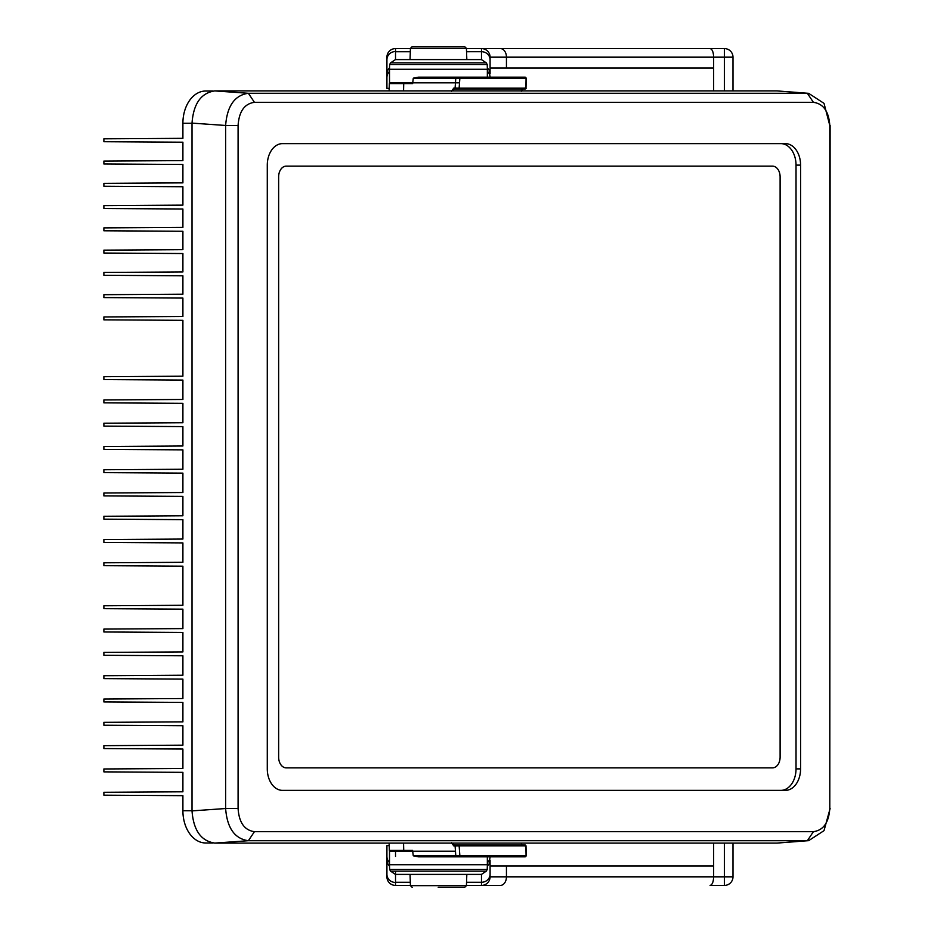 <?xml version="1.0" encoding="UTF-8"?>
<svg xmlns="http://www.w3.org/2000/svg" width="934" height="934" viewBox="0 0 934 934"><rect width="100%" height="100%" fill="white"/><g stroke="black" fill="none" stroke-linecap="round" stroke-linejoin="round"><path stroke-width="1.4" d="M481.489 874.364L481.489 885.42L500.367 885.42A8.593 6.083 -90 0 0 506.45 876.828L724.387 876.828L724.387 885.42A8.593 8.593 -91.8 0 0 732.992 876.828A8.593 8.593 -2.5 0 1 724.387 885.42L710.085 885.42C712.233 884.872 713.424 882.011 713.646 876.828L713.646 843.087M713.646 90.913L713.646 68.007L490.081 68.007L713.646 68.007L713.646 57.172L724.387 57.172L724.387 90.913M713.646 865.993L490.081 865.993L713.646 865.993M487.35 862.724A8.593 8.593 180 0 0 490.07 856.84M389.174 845.632L386.921 845.632L389.174 845.632L386.921 845.632L386.921 856.455A8.593 8.581 180 0 0 389.513 862.596M487.35 866.005A8.593 8.091 -0 0 0 490.081 860.097L490.081 876.828A8.593 8.593 -91.5 0 1 481.489 885.42L466.44 885.42L481.489 885.42M395.526 856.408L395.526 850.395M386.921 876.828A8.593 8.593 -90.5 0 0 395.526 885.42A8.593 8.593 -91.5 0 1 386.921 876.828L386.921 856.455M395.526 885.42L410.435 885.42L395.526 885.42L395.526 871.165M732.992 843.087L732.992 876.828L732.992 843.087M710.085 48.58L500.367 48.58A8.593 6.083 90 0 1 506.45 57.172L713.646 57.172C713.424 51.989 712.233 49.128 710.085 48.58L724.387 48.58A8.593 8.593 2.5 0 1 732.992 57.172L732.992 90.913L732.992 57.172A8.593 8.593 84.5 0 0 724.387 48.58L724.387 57.172L732.992 57.172M487.35 71.276A8.593 8.593 180 0 1 490.07 77.16M389.174 88.368L386.921 88.368L389.174 88.368L386.921 88.368L386.921 77.545A8.593 8.581 180 0 1 389.513 71.404M487.35 67.995A8.593 8.091 0 0 1 490.081 73.903L490.081 57.172A8.593 8.593 85 0 0 481.489 48.58L466.44 48.58L481.489 48.58L481.489 51.697A8.593 8.091 0 0 1 490.081 59.776M395.526 82.799L395.526 83.605M386.921 57.172A8.593 8.593 88.2 0 1 395.526 48.58A8.593 8.593 85 0 0 386.921 57.172L386.921 77.545M395.526 48.58L410.435 48.58L395.526 48.58L395.526 59.589M481.489 59.636L481.489 51.697L466.545 51.72M500.367 48.58L481.489 48.58M390.599 871.165L486.264 871.165L481.419 874.411L395.456 874.411L390.599 871.165L389.641 869.461L487.221 869.461L487.385 864.732L389.478 864.732L389.513 851.201L455.465 851.201M389.641 869.461L389.478 864.732M486.264 62.835L390.599 62.835L395.456 59.589L481.419 59.589L486.264 62.835L487.221 64.539L487.385 69.268L389.478 69.268L389.513 82.799L459.528 82.799M438.641 46.7L464.723 46.7L466.428 48.358L410.435 48.358L412.151 46.7L462.657 46.7M780.112 176.876L780.112 757.124A10.741 7.6 -90 0 1 772.511 767.865L286.236 767.865A10.741 7.6 -90 0 1 278.636 757.124L278.636 176.876A10.741 7.6 -90 0 1 286.236 166.135L772.511 166.135A10.741 7.6 -90 0 1 780.112 176.876L780.112 757.124A10.741 7.6 -90 0 1 772.511 767.865L286.236 767.865A10.741 7.6 -90 0 1 278.636 757.124L278.636 176.876A10.741 7.6 -90 0 1 286.236 166.135L772.511 166.135A10.741 7.6 -90 0 1 780.112 176.876M389.093 843.087L389.35 850.395L403.721 850.395L403.546 843.087M453.796 845.889L454.403 845.001L451.437 842.783L453.796 845.889L455.103 845.889L455.78 855.801L459.855 855.731L459.143 845.83L455.103 845.889A0.864 0.607 -90 0 1 455.71 845.001L525.06 845.001A0.864 0.841 90 0 1 525.889 845.83L524.745 845.889L525.889 845.83L526.076 855.731A1.074 1.039 90 0 1 525.036 856.84L418.572 856.84L413.272 855.801L412.583 850.395L403.721 850.395M526.076 855.731L459.855 855.731L459.598 856.84L456.539 856.84L470.561 856.84M452.978 843.087A2.148 1.518 -90 0 0 454.484 845.001L455.71 845.001M472.406 856.84L488.377 856.84L487.35 856.84L487.35 864.732M522.76 845.001A2.148 1.518 90 0 1 521.242 843.087M808.54 93.33L777.1 90.913L214.785 90.913C201.055 92.956 193.466 103.686 192.019 123.113A32.235 22.79 90 0 0 192.019 123.265L192.019 810.735A32.235 22.79 90 0 0 192.019 810.887C193.466 830.314 201.055 841.044 214.785 843.087L777.1 843.087L808.54 840.67M212.929 91.018L205.702 91.018A32.235 22.79 90 0 0 182.901 123.265L182.901 138.337L103.884 138.816L103.884 141.711L182.901 142.201L182.901 160.601L103.884 161.092L103.884 163.975L182.901 164.466L182.901 182.866L103.884 183.356L103.884 186.251L182.901 186.73L182.901 205.13L103.884 205.62L103.884 208.516L182.901 209.006L182.901 227.394L103.884 227.884L103.884 230.78L182.901 231.27L182.901 249.67L103.884 250.149L103.884 253.044L182.901 253.534L182.901 271.934L103.884 272.424L103.884 275.308L182.901 275.799L182.901 294.198L103.884 294.689L103.884 297.584L182.901 298.063L182.901 316.463L103.884 316.953L103.884 319.848L182.901 320.327L182.901 376.204L103.884 376.694L103.884 379.589L182.901 380.08L182.901 399.472L103.884 399.962L103.884 402.846L182.901 403.336L182.901 422.728L103.884 423.219L103.884 426.114L182.901 426.604L182.901 445.997L103.884 446.487L103.884 449.371L182.901 449.861L182.901 469.253L103.884 469.744L103.884 472.639L182.901 473.129L182.901 492.522L103.884 493.012L103.884 495.896L182.901 496.386L182.901 515.778L103.884 516.269L103.884 519.164L182.901 519.654L182.901 539.046L103.884 539.525L103.884 542.421L182.901 542.911L182.901 562.303L103.884 562.793L103.884 565.689L182.901 566.179L182.901 605.29L103.884 605.769L103.884 608.664L182.901 609.155L182.901 628.605L103.884 629.084L103.884 631.979L182.901 632.47L182.901 651.909L103.884 652.399L103.884 655.294L182.901 655.785L182.901 675.224L103.884 675.714L103.884 678.609L182.901 679.1L182.901 698.539L103.884 699.029L103.884 701.924L182.901 702.415L182.901 721.854L103.884 722.344L103.884 725.239L182.901 725.73L182.901 745.169L103.884 745.659L103.884 748.554L182.901 749.045L182.901 768.484L103.884 768.974L103.884 771.869L182.901 772.348L182.901 791.798L103.884 792.289L103.884 795.184L182.901 795.663L182.901 810.735A32.235 22.79 90 0 0 205.702 842.982L212.929 842.982L205.702 842.982M452.978 90.913A2.148 1.518 -90 0 1 454.484 88.999L458.944 88.999L454.403 88.999L451.437 91.217L453.796 88.111L454.403 88.999M413.283 78.199L455.78 78.199L455.103 88.111L459.143 88.17L459.855 78.269L417.603 78.199M416.938 78.199L413.283 78.164L418.572 77.16L525.036 77.16A1.074 1.039 -90 0 1 526.076 78.269L524.943 78.199M403.546 90.913L403.721 83.605L389.35 83.605L389.093 90.913M403.721 83.605L412.63 83.605L413.283 78.164M454.484 88.999L525.06 88.999A0.864 0.841 -90 0 0 525.889 88.17L526.076 78.269L459.855 78.269L459.598 77.16M521.242 91.217L522.76 88.999A2.148 1.518 -90 0 0 521.242 90.913M521.522 90.913L522.842 88.999M524.745 88.111L525.889 88.17L524.745 88.111M238.088 125.471L238.088 808.529C239.046 822.585 244.51 830.303 254.445 831.669L813.421 831.669C823.368 830.303 828.82 822.585 829.789 808.529L829.789 125.471C828.82 111.415 823.368 103.697 813.421 102.331L254.445 102.331C244.51 103.697 239.046 111.415 238.088 125.471L225.619 125.471L192.019 123.113L192.019 810.887L225.619 808.529C227.137 828.049 234.726 838.79 248.374 840.717L254.445 831.669M282.488 143.626A21.494 15.201 90 0 0 267.287 165.12L267.287 768.88A21.494 15.201 90 0 0 282.488 790.374L785.389 790.374A21.494 15.201 90 0 0 800.578 768.88L800.578 165.12A21.494 15.201 90 0 0 785.389 143.626L282.488 143.626M238.088 808.529L225.619 808.529L225.619 125.471C227.16 105.904 234.749 95.175 248.374 93.283L807.35 93.283L813.421 102.331M254.445 102.331L248.374 93.283L214.785 90.913M829.789 125.471L824.021 103.359L808.634 93.33L777.1 90.913M830.116 125.471L829.789 808.529M813.421 831.669L807.35 840.717L808.634 840.67L824.01 830.665L830.116 808.529M777.1 843.087L807.35 840.717L248.374 840.717L214.785 843.087M780.824 790.374A21.494 15.201 90 0 0 796.025 768.88L800.578 768.88M800.578 165.12L796.025 165.12L796.025 768.88M796.025 165.12A21.494 15.201 90 0 0 780.824 143.626M386.921 860.226A8.593 8.114 -0 0 0 389.525 866.028M386.921 874.341A8.593 8.114 -0 0 0 395.526 882.467M466.545 882.28L481.489 882.28A8.593 8.091 -0 0 0 490.081 874.224M395.526 882.28L410.318 882.28M506.45 865.993L506.45 876.828L490.081 876.828M724.387 843.087L724.387 876.828L732.992 876.828M386.921 73.774A8.593 8.114 0 0 1 389.525 67.972M386.921 59.659A8.593 8.114 0 0 1 395.526 51.533M395.526 51.72L410.318 51.72M506.45 68.007L506.45 57.172L490.081 57.172M412.163 887.3L410.435 885.642L466.428 885.642L464.723 887.3L438.233 887.3M487.221 64.539L389.641 64.539L389.478 69.268M418.572 856.84L456.539 856.84A1.074 0.759 90 0 1 455.78 855.801L413.272 855.801M458.944 845.001L459.143 845.83L525.889 845.83M192.019 810.735L182.901 810.735M192.019 123.265L182.901 123.265M525.889 88.17L459.143 88.17L458.944 88.999L525.06 88.999M455.78 78.199A1.074 0.759 -90 0 1 456.539 77.16M453.796 88.111L455.103 88.111A0.864 0.607 90 0 0 455.71 88.999M486.264 871.165L487.221 869.461M466.428 885.642L466.825 874.411M410.435 885.642L410.049 874.411M390.599 62.835L389.641 64.539M410.435 48.358L410.049 59.589M466.428 48.358L466.825 59.589M487.35 77.16L487.35 69.268M524.137 845.001L526.005 845.842L526.204 855.742L525.036 856.84M402.064 850.395L402.064 851.201M524.137 88.999C525.655 89.057 526.274 88.777 526.005 88.146L526.204 78.258L525.13 77.16M402.064 83.605L402.064 82.799"/></g></svg>
